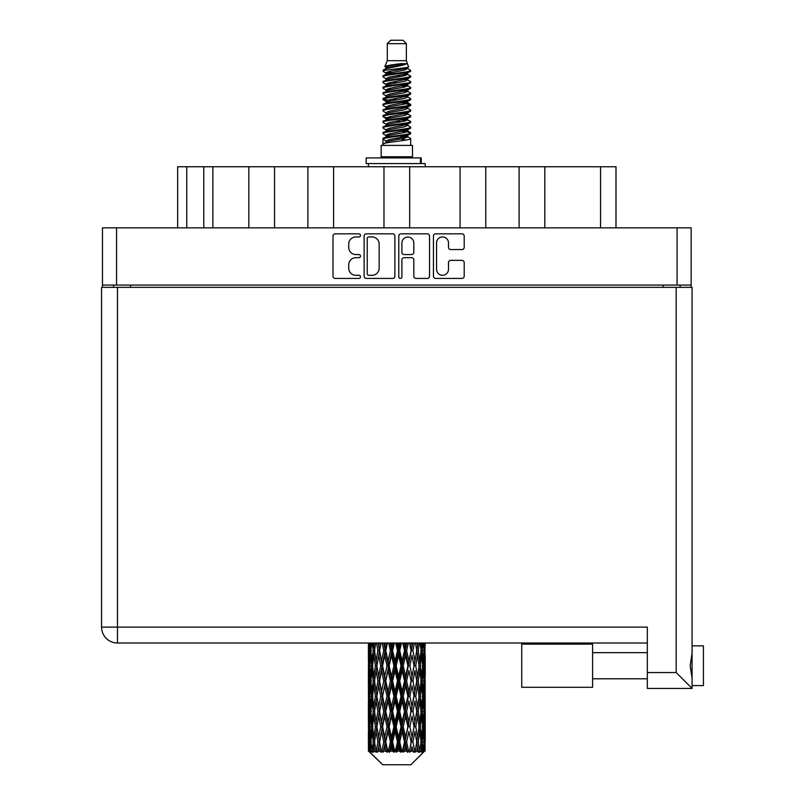 <?xml version="1.0" encoding="UTF-8"?>
<svg xmlns="http://www.w3.org/2000/svg" width="805" height="805" viewBox="0 0 805 805"><rect width="100%" height="100%" fill="white"/><g stroke="black" fill="none" stroke-linecap="round" stroke-linejoin="round"><path stroke-width="1.21" d="M436.562 269.333A5.967 5.967 0 0 0 442.519 275.3A5.967 5.967 0 0 0 448.486 269.333L448.486 262.591A2.234 2.234 0 0 1 450.72 260.357L461.969 260.357A2.234 2.234 0 0 1 464.203 262.591L464.203 276.185A2.234 2.234 0 0 1 461.969 278.419L435.666 278.419A2.234 2.234 0 0 1 433.442 276.185L433.442 236.056A2.234 2.234 0 0 1 435.666 233.832L461.969 233.832A2.234 2.234 0 0 1 464.203 236.056L464.203 247.316A2.234 2.234 0 0 1 461.969 249.55L450.72 249.55A2.234 2.234 0 0 1 448.486 247.316L448.486 242.919A5.967 5.967 0 0 0 442.519 236.952A5.967 5.967 0 0 0 436.562 242.919L436.562 269.333M400.337 278.419A1.56 1.56 0 0 0 401.896 276.86L401.896 259.914A2.234 2.234 0 0 1 404.12 257.68L411.586 257.68A2.234 2.234 0 0 1 413.82 259.914L413.82 276.185A2.234 2.234 0 0 0 416.054 278.419L427.304 278.419A2.234 2.234 0 0 0 429.538 276.185L429.538 236.056A2.234 2.234 0 0 0 427.304 233.832L401.001 233.832A2.234 2.234 0 0 0 398.777 236.056L398.777 276.86A1.56 1.56 0 0 0 400.337 278.419M394.873 276.185L394.873 236.056A2.234 2.234 0 0 0 392.639 233.832L366.335 233.832A2.234 2.234 0 0 0 364.112 236.056L364.112 276.185A2.234 2.234 0 0 0 366.335 278.419L392.639 278.419A2.234 2.234 0 0 0 394.873 276.185M102.477 227.845L102.477 285.081L102.477 227.845L691.163 227.845L691.163 287.355M691.163 227.845L691.163 285.081L102.477 285.081L102.477 287.355M355.86 236.952L358.919 236.952A1.56 1.56 0 0 0 360.489 235.392A1.56 1.56 0 0 0 358.919 233.832L335.242 233.832A2.234 2.234 0 0 0 333.008 236.056L333.008 276.185A2.234 2.234 0 0 0 335.242 278.419L358.919 278.419A1.56 1.56 0 0 0 360.489 276.86A1.56 1.56 0 0 0 358.919 275.3L355.86 275.3A7.134 7.134 0 0 1 348.726 268.166L348.726 264.815A7.134 7.134 0 0 1 355.86 257.68L358.919 257.68A1.56 1.56 0 0 0 360.489 256.121A1.56 1.56 0 0 0 358.919 254.561L355.86 254.561A7.134 7.134 0 0 1 348.726 247.427L348.726 244.086A7.134 7.134 0 0 1 355.86 236.952M460.058 227.845L460.058 166.756L409.675 166.756L409.675 227.845M519.104 227.845L519.104 166.756L485.757 166.756L485.757 227.845M248.836 227.845L248.836 166.756L212.862 166.756L212.862 227.845M307.892 227.845L307.892 166.756L274.535 166.756L274.535 227.845M383.975 227.845L383.975 166.756L333.582 166.756L333.582 227.845M113.495 287.355L113.495 285.081M680.144 285.081L680.144 287.355M177.653 227.845L177.653 166.756L212.862 166.756M600.55 227.845L600.55 166.756L544.804 166.756L544.804 227.845M600.55 166.756L615.986 166.756L615.986 227.845M485.757 166.756L460.058 166.756M544.804 166.756L519.104 166.756M274.535 166.756L248.836 166.756M333.582 166.756L307.892 166.756M409.675 166.756L383.975 166.756M368.791 236.952A1.56 1.56 0 0 0 367.231 238.511L367.231 273.73A1.56 1.56 0 0 0 368.791 275.3L372.021 275.3A7.134 7.134 0 0 0 379.155 268.166L379.155 244.086A7.134 7.134 0 0 0 372.021 236.952L368.791 236.952M413.82 243.03A5.967 5.967 0 0 0 407.853 237.062A5.967 5.967 0 0 0 401.896 243.03L401.896 252.337A2.234 2.234 0 0 0 404.12 254.561L411.586 254.561A2.234 2.234 0 0 0 413.82 252.337L413.82 243.03M692.069 645.852L703.429 645.852L703.429 685.598L692.069 685.598L703.429 685.598M692.069 665.725L692.069 688.436L647.331 688.436L647.331 627.115L117.47 627.115L117.47 287.355L692.069 287.355L692.069 665.725M692.069 653.217L690.197 665.725L692.069 678.243M101.571 287.355L101.571 627.115A15.899 15.899 0 0 0 117.47 643.014L647.331 643.014L117.47 643.014L117.47 627.115L101.571 627.115L101.571 287.355L117.47 287.355M647.331 688.436L692.069 688.436L676.17 672.537L676.17 287.355M592.601 687.299L521.741 687.299L521.741 644.151L592.601 644.151L592.601 687.299L521.741 687.299M387.286 43.661L406.364 43.661L402.953 40.25L390.687 40.25L387.286 43.661L387.286 60.687L384.871 66.523L386.863 67.912M406.364 43.661L406.364 60.687L387.286 60.687M412.492 145.403L381.147 145.403L381.147 156.764L412.492 156.764L412.492 145.403M384.901 156.764L384.901 157.901M408.749 156.764L408.749 157.901M406.706 63.686L389.197 67.207L383.351 70.176C383.19 68.224 402.933 66.111 406.706 63.686L400.769 63.686C392.005 64.682 386.702 65.628 384.871 66.523M383.351 70.176L383.321 71.504L386.863 73.597M406.364 60.687L408.538 66.896L404.442 68.626L389.197 71.464L386.038 72.883L386.491 73.396M408.779 66.523C409.946 68.173 382.486 69.683 382.969 71.112M410.288 70.176L410.681 71.112L409.624 71.112L410.288 70.176L407.159 68.113L407.602 68.626L404.442 70.045L386.491 73.788L382.969 76.073L383.321 77.189L386.491 79.081M404.462 131.074L410.681 132.855C411.536 134.747 382.113 136.639 382.969 138.53L382.969 139.245L386.038 141.016L386.038 142.183M406.787 130.37L407.602 131.084L404.442 132.503L389.197 135.341L382.969 138.53M410.681 132.855L410.329 133.962L404.442 136.759L389.197 139.597L386.038 141.016M410.681 133.57C411.536 135.461 382.113 137.353 382.969 139.245L382.969 145.403M410.681 138.53C411.536 140.422 382.113 142.324 382.969 144.216L389.197 141.016L404.442 138.178L407.602 136.759L407.159 136.246L410.681 138.53L410.681 145.403M409.624 71.112C404.804 72.762 382.123 74.422 382.969 76.073M382.969 76.787C382.113 74.895 411.536 73.003 410.681 71.112L404.442 74.302L389.197 77.139L386.038 78.558L386.038 79.977M404.462 72.883L410.681 76.073C411.536 77.964 382.113 79.866 382.969 81.758L383.321 82.865L386.863 84.948M407.159 73.788L407.602 74.302L404.442 75.72L389.197 78.558L382.969 81.758M410.681 76.073L410.329 77.189L407.159 79.081L389.197 82.814L386.038 84.243L386.491 84.756M410.681 76.787C411.536 78.679 382.113 80.57 382.969 82.462M407.159 79.464L410.681 81.758C411.536 83.65 382.113 85.541 382.969 87.433L383.321 88.54L386.863 90.623M407.602 78.558L407.602 79.977L404.442 81.396L389.197 84.243L382.969 87.433M410.681 81.758L410.329 82.865L407.159 84.756L389.197 88.5L386.038 89.919L386.491 90.432M410.681 82.462C411.536 84.354 382.113 86.246 382.969 88.137M407.602 84.243L407.602 85.662L410.681 87.433C411.536 89.325 382.113 91.217 382.969 93.108L383.321 94.215L386.491 96.107M407.602 85.662L404.442 87.081L389.197 89.919L382.969 93.108M410.681 87.433L410.329 88.54L407.159 90.432L389.197 94.175L386.038 95.594L386.038 97.013M410.681 88.137C411.536 90.029 382.113 91.931 382.969 93.823M406.787 90.623L410.681 93.108C411.536 95 382.113 96.892 382.969 98.784L383.321 99.901L386.863 101.983M407.159 90.824L407.602 91.337L404.442 92.756L389.197 95.594L382.969 98.784M410.681 93.108L410.329 94.215L407.159 96.107L389.197 99.85L386.038 101.269L386.491 101.792M410.681 93.823C411.536 95.715 382.113 97.606 382.969 99.498M407.159 96.499L410.681 98.784C411.536 100.675 382.113 102.577 382.969 104.469L383.321 105.576L386.863 107.659M407.602 95.594L407.602 97.013L404.442 98.431L389.197 101.269L382.969 104.469M410.681 98.784L410.329 99.901L407.159 101.792L389.197 105.535L386.038 106.954L386.491 107.468M410.681 99.498C411.536 101.39 382.113 103.282 382.969 105.173M406.787 101.983L410.681 104.469C411.536 106.361 382.113 108.252 382.969 110.144L383.321 111.251L386.491 113.143M407.159 102.175L407.602 102.688L404.442 104.107L389.197 106.954L382.969 110.144M410.681 104.469L410.329 105.576L407.159 107.468L389.197 111.211L386.038 112.63L386.038 114.048M410.681 105.173C411.536 107.065 382.113 108.957 382.969 110.859M407.159 107.85L410.681 110.144C411.536 112.036 382.113 113.928 382.969 115.819L383.321 116.926L389.187 118.305M407.602 106.954L407.602 108.373L404.442 109.792L389.197 112.63L382.969 115.819M410.681 110.144L410.329 111.251L407.159 113.143L389.197 116.886L386.038 118.305L386.863 119.019M410.681 110.859C411.536 112.75 382.113 114.642 382.969 116.534M406.787 113.334L410.681 115.819C411.536 117.711 382.113 119.603 382.969 121.495L383.321 122.612L386.491 124.503M407.159 113.535L407.602 114.048L404.442 115.467L389.197 118.305L382.969 121.495M410.681 115.819L410.329 116.926L407.159 118.818L389.197 122.561L386.038 123.98L386.038 125.399M410.681 116.534C411.536 118.426 382.113 120.317 382.969 122.209M404.462 118.305L410.681 121.495C411.536 123.396 382.113 125.288 382.969 127.18L383.321 128.287L386.491 130.179M407.159 119.21L407.602 119.724L404.442 121.142L389.197 123.98L382.969 127.18M410.681 121.495L410.329 122.612L407.159 124.503L389.197 128.247L386.038 129.665L386.038 131.084M410.681 122.209C411.536 124.101 382.113 125.993 382.969 127.884M407.159 124.886L410.681 127.18C411.536 129.072 382.113 130.963 382.969 132.855L383.321 133.962L386.863 136.045M407.602 123.98L407.602 125.399L404.442 126.818L389.197 129.665L382.969 132.855M410.681 127.18L410.329 128.287L407.159 130.179L389.197 133.922L386.038 135.341L386.491 135.854M410.681 127.884C411.536 129.776 382.113 131.678 382.969 133.57M387.547 71.907L391.139 72.47M386.41 72.41L389.187 72.883M402.5 74.714L406.092 75.278M387.547 83.267L391.139 83.831M404.462 85.652L407.239 86.125M386.41 83.77L389.187 84.243M402.5 86.065L406.092 86.628M387.547 88.942L391.139 89.506M404.462 91.337L407.239 91.8M386.41 89.446L389.187 89.919M383.24 99.146L391.139 100.867M404.462 102.688L407.239 103.161M386.41 100.806L389.187 101.279M402.5 103.1L410.399 104.821M404.462 114.048L407.239 114.511M387.547 117.329L391.139 117.892M404.462 119.724L407.239 120.197M402.5 120.136L406.092 120.7M402.5 131.487L406.092 132.05M387.547 134.365L391.139 134.928M399.572 136.045L407.239 137.222M386.41 134.868L389.187 135.341M402.5 137.172L406.092 137.736M425.131 746.346L424.949 751.125L424.577 741.918L424.99 731.463L425.02 751.125M425.211 716.249L425.211 737.179L425.191 711.499L424.99 721.944L424.577 711.499L424.99 701.024L425.191 711.499M425.191 681.06L424.99 691.525L424.577 681.06L424.99 670.585L425.211 706.74L425.11 696.265L423.863 696.265M425.211 655.371L425.211 676.301L424.899 643.014M425.211 643.014L425.211 645.872L425.201 643.014M410.872 764.75L424.557 751.125L410.872 764.75L382.778 764.75L368.549 751.125L368.66 746.668L368.801 751.125L370.169 752.262L369.254 751.125L368.821 741.918L369.324 731.463L370.038 741.918L369.254 751.125M377.877 681.06L376.126 691.525L374.526 681.06L376.126 670.585L377.877 681.06L379.447 681.06L378.722 685.82L380.685 696.265L378.722 706.74L376.901 696.265L379.447 681.06L376.901 665.846L378.722 655.371L380.685 665.846L378.722 676.301L377.555 669.649M377.877 711.499L376.126 721.944L374.526 711.499L376.126 701.024L377.877 711.499L379.447 711.499L377.555 722.9L378.722 716.249L380.685 726.704L378.722 737.179L376.901 726.704L379.447 711.499L377.555 700.068M368.428 661.096L368.428 643.014L368.519 661.418M368.75 643.014L368.66 645.872L368.579 643.014M368.962 647.109L368.66 645.872M368.539 650.621L369.787 650.621M368.459 665.846L368.66 655.371L369.072 665.846L368.66 676.301L368.459 665.846L368.459 696.265L368.66 685.82L369.072 696.265L368.66 706.74L368.459 696.265M369.495 643.014L370.038 650.621L369.324 661.096L369.163 643.014M370.682 643.014L370.431 645.872L370.189 643.014M371.055 648.609L370.431 645.872M370.038 650.621L371.477 650.621M369.807 663.129L369.324 661.096M368.962 654.123L368.66 655.371M369.072 665.846L370.421 665.846M368.539 681.06L369.787 681.06M368.962 677.548L368.66 676.301M368.821 681.06L369.324 670.585L370.038 681.06L369.324 691.525L368.821 681.06M369.626 665.846L370.431 655.371L371.427 665.846L370.431 676.301L369.626 665.846M372.272 643.014L373.218 650.621L371.94 661.096L370.853 650.621L371.628 643.014M374.255 643.014L373.852 645.872L373.47 643.014M373.218 650.621L374.778 650.621L373.852 645.872M372.665 664.487L371.94 661.096M371.055 652.624L370.431 655.371M371.427 665.846L372.936 665.846M371.055 679.048L370.431 676.301M369.807 668.563L369.324 670.585M370.038 681.06L371.477 681.06M368.962 684.572L368.66 685.82M369.072 696.265L370.421 696.265M369.807 693.558L369.324 691.525M368.519 700.692L368.459 726.704L368.66 716.249L369.072 726.704L368.66 737.179L368.459 726.704M368.539 711.499L369.787 711.499M368.962 707.987L368.66 706.74M369.626 696.265L370.431 685.82L371.427 696.265L370.431 706.74L369.626 696.265M370.853 681.06L371.94 670.585L373.218 681.06L371.94 691.525L370.853 681.06M372.504 665.846L373.852 655.371L375.382 665.846L373.852 676.301L372.504 665.846M376.589 643.014L377.877 650.621L376.126 661.096L374.526 650.621L375.673 643.014M379.246 643.014L378.722 645.872L378.209 643.014M377.877 650.621L379.447 650.621L378.169 643.014M382.174 643.014L383.733 650.621L381.61 661.096L378.722 645.872M375.382 665.846L376.951 665.846L376.126 661.096M374.778 650.621L373.852 655.371M373.218 681.06L374.778 681.06L373.852 676.301M372.665 667.204L371.94 670.585M372.665 694.906L371.94 691.525M371.055 683.073L370.431 685.82M371.427 696.265L372.936 696.265M368.821 711.499L369.324 701.024L370.038 711.499L369.324 721.944L368.821 711.499M369.807 698.982L369.324 701.024M370.038 711.499L371.477 711.499M371.055 709.487L370.431 706.74M368.962 715.001L368.66 716.249M369.072 726.704L370.421 726.704M369.807 723.987L369.324 721.944M368.519 731.141L368.549 751.125M368.539 741.918L369.787 741.918M368.962 738.427L368.66 737.179M370.853 711.499L371.94 701.024L373.218 711.499L371.94 721.944L370.853 711.499M372.504 696.265L373.852 685.82L375.382 696.265L373.852 706.74L372.504 696.265M379.598 650.621L381.047 643.014M385.343 643.014L384.74 645.872L384.126 643.014M383.733 650.621L385.223 650.621L383.693 643.014M388.684 643.014L390.415 650.621L388.05 661.096L385.756 650.621L385.223 650.621L384.73 645.872M380.685 665.846L382.214 665.846L379.447 650.621L378.722 655.371M382.566 665.846L384.73 655.371L386.994 665.846L384.73 676.301L381.61 661.096M379.598 681.06L378.722 676.301L379.447 681.06L382.214 665.846L381.61 670.585L383.733 681.06L381.61 691.525L379.598 681.06L381.61 670.585M376.951 665.846L376.126 670.585M375.382 696.265L376.951 696.265L376.126 691.525M374.778 681.06L373.852 685.82M373.218 711.499L374.778 711.499L373.852 706.74M372.665 697.633L371.94 701.024M369.626 726.704L370.431 716.249L371.427 726.704L370.431 737.179L369.626 726.704M371.055 713.512L370.431 716.249M371.427 726.704L372.936 726.704M372.665 725.345L371.94 721.944M369.807 729.421L369.324 731.463M370.038 741.918L371.477 741.918M371.055 739.916L370.431 737.179M423.963 751.125L424.949 751.125M368.962 745.43L368.66 746.668M372.504 726.704L373.852 716.249L375.382 726.704L373.852 737.179L372.504 726.704M385.756 650.621L387.416 643.014M392.166 643.014L391.502 645.872L390.848 643.014M369.404 751.125L370.723 752.262L370.059 751.125L370.431 746.668L370.823 751.125L372.433 752.262L370.853 741.918L371.94 731.463L373.218 741.918L372.091 751.125L373.49 752.262L373.852 746.668L374.486 751.125L376.217 752.262L374.526 741.918L376.126 731.463L377.877 741.918L376.327 751.125L377.726 752.262L378.722 746.668L379.537 751.125L381.298 752.262L379.598 741.918L381.61 731.463L383.733 741.918L381.862 751.125L383.16 752.262L384.73 746.668L385.686 751.125L387.366 752.262L387.769 751.125L385.756 741.918L388.05 731.463L390.415 741.918L388.332 751.125L389.449 752.262L390.485 751.125L391.502 746.668L392.528 751.125L394.017 752.262L394.742 751.125L392.599 741.918L395.044 731.463L397.489 741.918L395.336 751.125L396.211 752.262L397.559 751.125L398.606 746.668L399.642 751.125L400.85 752.262L401.846 751.125L399.713 741.918L402.138 731.463L404.533 741.918L402.43 751.125L403.003 752.262L404.593 751.125L405.599 746.668L406.585 751.125L407.421 752.262L408.638 751.125L406.646 741.918L408.91 731.463L411.083 741.918L409.413 752.262L411.144 751.125L412.029 746.668L413.337 752.262L414.686 751.125L412.965 741.918L414.917 731.463L416.738 741.918L415.028 752.262L416.789 751.125L417.513 746.668L418.208 752.262L419.616 751.125L418.268 741.918L419.787 731.463L421.146 741.918L419.496 752.262L421.176 751.125L421.699 746.668L421.74 752.262L423.108 751.125L422.212 741.918L423.219 731.463L424.024 741.918L423.329 751.125L422.545 752.262L424.044 751.125L424.316 746.668L424.557 751.125L424.044 751.125M368.801 751.125L382.778 764.75M422.182 751.125L421.176 751.125M418.218 751.125L416.789 751.125M412.905 751.125L411.144 751.125M409.182 751.125L408.638 751.125M406.585 751.125L404.593 751.125M402.43 751.125L401.846 751.125M399.642 751.125L397.559 751.125M395.336 751.125L394.742 751.125M392.528 751.125L390.485 751.125M388.332 751.125L387.769 751.125M385.686 751.125L383.804 751.125M381.862 751.125L381.359 751.125M379.537 751.125L377.937 751.125M374.486 751.125L373.258 751.125M370.823 751.125L370.059 751.125M390.415 650.621L391.713 650.621L390.043 643.014M395.708 643.014L397.489 650.621L395.044 661.096L392.599 650.621L391.713 650.621L391.502 645.872M386.994 665.846L388.402 665.846L385.223 650.621L384.73 655.371M389.117 665.846L391.502 655.371L393.927 665.846L391.502 676.301L389.117 665.846L388.402 665.846L388.05 661.096M383.733 681.06L385.223 681.06L382.214 665.846L386.792 643.014M385.756 681.06L388.05 670.585L390.415 681.06L388.05 691.525L385.756 681.06L385.223 681.06L384.73 676.301M380.685 696.265L382.214 696.265L379.447 681.06L377.555 692.471M382.566 696.265L384.73 685.82L386.994 696.265L384.73 706.74L381.61 691.525M379.598 711.499L381.61 701.024L383.733 711.499L381.61 721.944L378.722 706.74M376.951 696.265L376.126 701.024M375.382 726.704L376.951 726.704L376.126 721.944M374.778 711.499L373.852 716.249M372.665 728.072L371.94 731.463M373.218 741.918L374.778 741.918L373.852 737.179M371.055 743.931L370.431 746.668M392.599 650.621L394.37 643.014M399.27 643.014L398.606 645.872L397.932 643.014M397.489 650.621L398.535 650.621L396.825 643.014M402.792 643.014L404.533 650.621L402.138 661.096L399.713 650.621L398.535 650.621L398.606 645.872M393.927 665.846L395.114 665.846L391.713 650.621L391.502 655.371M396.151 665.846L398.606 655.371L401.041 665.846L398.606 676.301L396.151 665.846L395.114 665.846L395.044 661.096M390.415 681.06L391.713 681.06L388.402 665.846L388.05 670.585M392.599 681.06L395.044 670.585L397.489 681.06L395.044 691.525L392.599 681.06L391.713 681.06L391.502 676.301M386.994 696.265L388.402 696.265L385.223 681.06L384.73 685.82M389.117 696.265L391.502 685.82L393.927 696.265L391.502 706.74L389.117 696.265L388.402 696.265L388.05 691.525M383.733 711.499L385.223 711.499L382.214 696.265L381.61 701.024M385.756 711.499L388.05 701.024L390.415 711.499L388.05 721.944L385.756 711.499L385.223 711.499L384.73 706.74M380.685 726.704L382.214 726.704L379.447 711.499L393.404 643.014M382.566 726.704L384.73 716.249L386.994 726.704L384.73 737.179L381.61 721.944M377.877 741.918L379.447 741.918L377.555 730.517M379.598 741.918L378.722 737.179M376.951 726.704L376.126 731.463M374.778 741.918L373.852 746.668M399.713 650.621L401.484 643.014M406.233 643.014L405.599 645.872L404.955 643.014M404.533 650.621L405.247 650.621L403.597 643.014M409.514 643.014L411.083 650.621L408.91 661.096L406.646 650.621L405.247 650.621L405.599 645.872M401.041 665.846L401.926 665.846L398.535 650.621L398.606 655.371M403.235 665.846L405.599 655.371L407.894 665.846L405.599 676.301L403.235 665.846L401.926 665.846L402.138 661.096M397.489 681.06L398.535 681.06L395.114 665.846L395.044 670.585M399.713 681.06L402.138 670.585L404.533 681.06L402.138 691.525L399.713 681.06L398.535 681.06L398.606 676.301M393.927 696.265L395.114 696.265L391.713 681.06L391.502 685.82M396.151 696.265L398.606 685.82L401.041 696.265L398.606 706.74L396.151 696.265L395.114 696.265L395.044 691.525M390.415 711.499L391.713 711.499L388.402 696.265L388.05 701.024M392.599 711.499L395.044 701.024L397.489 711.499L395.044 721.944L392.599 711.499L391.713 711.499L391.502 706.74M386.994 726.704L388.402 726.704L385.223 711.499L384.73 716.249M389.117 726.704L391.502 716.249L393.927 726.704L391.502 737.179L389.117 726.704L388.402 726.704L388.05 721.944M383.733 741.918L385.223 741.918L382.214 726.704L381.61 731.463M385.756 741.918L385.223 741.918L384.73 737.179M381.298 752.262L379.447 741.918L378.722 746.668M406.646 650.621L408.306 643.014M412.593 643.014L412.039 645.872L411.466 643.014M411.083 650.621L409.946 643.014M415.481 643.014L416.738 650.621L414.917 661.096L412.965 650.621L411.425 650.621L412.029 645.872M407.894 665.846L408.427 665.846L405.247 650.621L405.599 655.371M409.906 665.846L412.029 655.371L414.042 665.846L412.029 676.301L409.906 665.846L408.427 665.846L408.91 661.096M404.533 681.06L405.247 681.06L401.926 665.846L402.138 670.585M406.646 681.06L408.91 670.585L411.083 681.06L408.91 691.525L406.646 681.06L405.247 681.06L405.599 676.301M401.041 696.265L401.926 696.265L398.535 681.06L398.606 685.82M403.235 696.265L405.599 685.82L407.894 696.265L405.599 706.74L403.235 696.265L401.926 696.265L402.138 691.525M397.489 711.499L398.535 711.499L395.114 696.265L395.044 701.024M399.713 711.499L402.138 701.024L404.533 711.499L402.138 721.944L399.713 711.499L398.535 711.499L398.606 706.74M393.927 726.704L395.114 726.704L391.713 711.499L391.502 716.249M396.151 726.704L398.606 716.249L401.041 726.704L398.606 737.179L396.151 726.704L395.114 726.704L395.044 721.944M390.415 741.918L391.713 741.918L388.402 726.704L388.05 731.463M392.599 741.918L391.713 741.918L391.502 737.179M387.366 752.262L385.223 741.918L384.73 746.668M412.965 650.621L414.394 643.014M417.966 643.014L417.513 645.872L417.05 643.014M420.18 643.014L421.146 650.621L419.787 661.096L418.268 650.621L416.688 650.621L417.513 645.872M414.042 665.846L412.029 655.371M415.762 665.846L417.513 655.371L419.113 665.846L417.513 676.301L415.762 665.846L414.193 665.846L414.917 661.096M411.083 681.06L408.91 670.585M412.965 681.06L414.917 670.585L416.738 681.06L414.917 691.525L412.965 681.06L411.425 681.06L412.029 676.301M407.894 696.265L408.427 696.265L405.247 681.06L405.599 685.82M409.906 696.265L412.029 685.82L414.042 696.265L412.029 706.74L409.906 696.265L408.427 696.265L408.91 691.525M404.533 711.499L405.247 711.499L401.926 696.265L402.138 701.024M406.646 711.499L408.91 701.024L411.083 711.499L408.91 721.944L406.646 711.499L405.247 711.499L405.599 706.74M401.041 726.704L401.926 726.704L398.535 711.499L398.606 716.249M403.235 726.704L405.599 716.249L407.894 726.704L405.599 737.179L403.235 726.704L401.926 726.704L402.138 721.944M397.489 741.918L398.535 741.918L395.114 726.704L395.044 731.463M399.713 741.918L398.535 741.918L398.606 737.179M394.017 752.262L391.713 741.918L391.502 746.668M418.268 650.621L419.395 643.014M422.021 643.014L421.699 645.872L421.367 643.014M420.975 649.253L421.699 645.872M420.431 665.846L421.699 655.371L422.786 665.846L421.699 676.301L420.431 665.846L418.872 665.846L419.787 661.096M416.688 650.621L417.513 655.371M416.094 677.246L414.917 670.585M418.268 681.06L419.787 670.585L421.146 681.06L419.787 691.525L418.268 681.06L416.688 681.06L417.513 676.301M414.042 696.265L412.029 685.82M415.762 696.265L417.513 685.82L419.113 696.265L417.513 706.74L415.762 696.265L414.193 696.265L414.917 691.525M411.083 711.499L408.91 701.024M412.965 711.499L414.917 701.024L416.738 711.499L414.917 721.944L412.965 711.499L411.425 711.499L412.029 706.74M407.894 726.704L408.427 726.704L405.247 711.499L405.599 716.249M409.906 726.704L412.029 716.249L414.042 726.704L412.029 737.179L409.906 726.704L408.427 726.704L408.91 721.944M404.533 741.918L405.247 741.918L401.926 726.704L402.138 731.463M406.646 741.918L405.247 741.918L405.599 737.179M400.85 752.262L398.535 741.918L398.606 746.668M423.46 643.014L424.024 650.621L423.219 661.096L422.212 650.621L422.967 643.014M424.476 643.014L424.316 645.872L424.144 643.014M423.833 647.904L424.316 645.872M422.212 650.621L420.703 650.621M422.595 663.833L423.219 661.096M420.975 651.98L421.699 655.371M420.975 679.692L421.699 676.301M418.872 665.846L419.787 670.585M420.431 696.265L421.699 685.82L422.786 696.265L421.699 706.74L420.431 696.265L418.872 696.265L419.787 691.525M416.688 681.06L417.513 685.82M416.094 707.696L414.917 701.024M418.268 711.499L419.787 701.024L421.146 711.499L419.787 721.944L418.268 711.499L416.688 711.499L417.513 706.74M414.042 726.704L412.029 716.249M415.762 726.704L417.513 716.249L419.113 726.704L417.513 737.179L415.762 726.704L414.193 726.704L414.917 721.944M411.083 741.918L408.91 731.463M412.965 741.918L411.425 741.918L412.029 737.179M407.421 752.262L405.247 741.918L405.599 746.668M422.212 681.06L423.219 670.585L424.024 681.06L423.219 691.525L422.212 681.06L420.703 681.06M423.611 665.846L424.316 655.371L424.829 665.846L424.316 676.301L423.611 665.846L422.162 665.846M425.06 643.014L425.211 645.872M424.577 650.621L423.219 650.621M424.678 662.344L424.99 661.096M423.833 653.338L424.316 655.371M423.833 678.333L424.316 676.301M422.595 667.858L423.219 670.585M422.595 694.262L423.219 691.525M420.975 682.419L421.699 685.82M420.975 710.141L421.699 706.74M418.872 696.265L419.787 701.024M420.431 726.704L421.699 716.249L422.786 726.704L421.699 737.179L420.431 726.704L418.872 726.704L419.787 721.944M416.688 711.499L417.513 716.249M416.094 738.125L414.917 731.463M418.268 741.918L416.688 741.918L417.513 737.179M413.337 752.262L412.029 746.668M422.212 711.499L423.219 701.024L424.024 711.499L423.219 721.944L422.212 711.499L420.703 711.499M423.611 696.265L424.316 685.82L424.829 696.265L424.316 706.74L423.611 696.265L422.162 696.265M425.11 665.846L423.863 665.846M424.678 669.347L424.99 670.585M424.577 681.06L423.219 681.06M424.678 692.773L424.99 691.525M423.833 683.777L424.316 685.82M423.833 708.782L424.316 706.74M422.595 698.277L423.219 701.024M422.595 724.691L423.219 721.944M420.975 712.858L421.699 716.249M420.975 740.56L421.699 737.179M418.872 726.704L419.787 731.463M416.688 741.918L417.513 746.668M423.611 726.704L424.316 716.249L424.829 726.704L424.316 737.179L423.611 726.704L422.162 726.704M424.678 699.776L424.99 701.024M424.577 711.499L423.219 711.499M424.678 723.192L424.99 721.944M423.833 714.216L424.316 716.249M423.833 739.211L424.316 737.179M422.595 728.716L423.219 731.463M422.212 741.918L420.703 741.918M420.975 743.277L421.699 746.668M425.11 726.704L423.863 726.704M425.191 741.918L425.211 737.179M424.678 730.216L424.99 731.463M424.577 741.918L423.219 741.918M423.833 744.635L424.316 746.668M400.769 63.686L389.197 65.789L386.038 67.207L386.491 67.721M407.239 117.842L407.159 118.818M396.825 138.178L406.092 140.04M392.699 82.11L396.825 82.814M386.491 136.246L386.038 136.759L386.038 135.341M396.825 75.72L400.95 76.435M407.239 100.806L407.602 102.688M396.825 121.142L400.95 121.857M392.699 99.146L396.825 99.85M386.491 119.21L386.038 119.724L386.038 118.305M404.462 135.341L407.159 136.246M415.028 752.262L416.094 745.722M409.413 752.262L416.094 715.303M403.003 752.262L416.094 684.864M396.211 752.262L408.427 696.265L416.094 654.425M389.449 752.262L405.247 681.06L412.844 643.014M383.16 752.262L406.857 643.014M377.726 752.262L385.223 711.499L400.236 643.014M377.555 662.042L380.805 643.014M366.164 163.576L366.164 157.901L421.226 157.901L421.226 163.576L366.164 163.576M425.211 166.756L425.211 163.576L421.226 163.576M368.428 163.576L368.428 166.756M116.564 227.845L116.564 285.081M677.086 285.081L677.086 227.845M663.119 287.355L663.119 285.081M130.531 285.081L130.531 287.355M186.74 166.756L186.74 227.845M203.776 227.845L203.776 166.756M647.331 672.537L676.17 672.537M101.571 627.115A15.899 15.899 0 0 0 117.47 643.014M420.452 163.576L420.452 157.901M592.601 678.786L647.331 678.786L592.601 678.786M592.601 652.664L647.331 652.664M368.428 670.585L368.428 691.525M368.428 701.024L368.428 721.944M368.428 731.463L368.428 751.125M386.038 67.207L386.038 68.626M407.602 72.883L407.602 74.302M386.038 89.919L386.038 91.337M386.038 101.269L386.038 102.688M407.602 118.305L407.602 119.724M407.602 129.665L407.602 131.084M407.159 130.561L410.329 132.453M383.321 116.926L386.491 118.818M407.602 67.207L407.602 68.626M386.038 72.883L386.038 74.302M386.038 84.243L386.038 85.662M407.602 89.919L407.602 91.337M386.038 106.954L386.038 108.373M407.602 112.63L407.602 114.048M407.602 135.341L407.602 136.759"/></g></svg>
